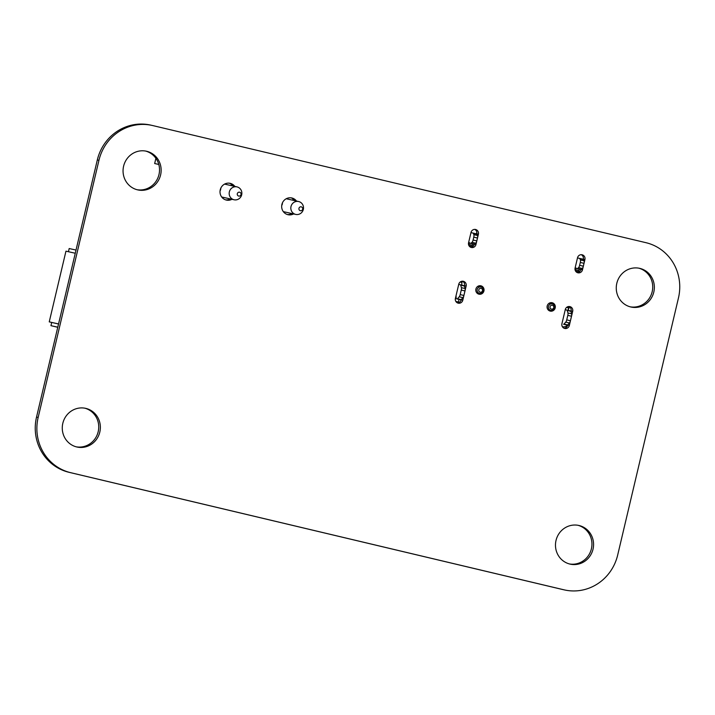 <?xml version="1.0" encoding="UTF-8"?>
<svg xmlns="http://www.w3.org/2000/svg" width="715" height="715" viewBox="0 0 715 715"><rect width="100%" height="100%" fill="white"/><g stroke="black" fill="none" stroke-linecap="round" stroke-linejoin="round"><path stroke-width="1.07" d="M617.68 555.046L678.464 297.932A46.234 44.348 102.6 0 0 645.94 242.68L152.733 125.563A46.234 44.348 102.6 0 0 152.206 125.447A46.234 44.348 102.6 0 0 98.947 160.312L38.163 417.435A46.234 44.348 102.6 0 0 70.678 472.678L563.894 589.795A46.234 44.348 102.6 0 0 564.421 589.92A46.234 44.348 102.6 0 0 617.68 555.046M152.206 125.447L150.579 125.08A46.234 44.348 102.6 0 0 97.32 159.954L36.537 417.068A46.234 44.348 102.6 0 0 69.06 472.32L562.267 589.437A46.234 44.348 102.6 0 0 562.794 589.553L564.421 589.92M556.029 540.406A19.814 19.01 -77.4 0 1 578.855 525.462A19.814 19.01 -77.4 0 1 593.075 548.959A19.814 19.01 -77.4 0 1 570.195 564.135A19.814 19.01 -77.4 0 1 556.029 540.406M578.042 525.302A19.814 19.01 -77.4 0 1 591.448 548.593A19.814 19.01 -77.4 0 1 569.381 563.938M475.913 289.048A4.29 4.12 -77.4 0 1 480.864 285.803A4.29 4.12 -77.4 0 1 483.939 290.898A4.29 4.12 -77.4 0 1 478.987 294.187A4.29 4.12 -77.4 0 1 475.913 289.048M480.033 285.714A4.29 4.12 -77.4 0 1 481.776 287.26M480.042 293.481A4.29 4.12 -77.4 0 1 478.192 293.919M569.015 306.503A3.959 3.798 -77.4 0 1 571.053 310.971L570.936 311.454M567.782 324.825L567.71 325.111A3.959 3.798 -77.4 0 1 563.974 328.194M572.679 311.338L569.337 325.477A3.959 3.798 -77.4 0 1 564.77 328.462A3.959 3.798 -77.4 0 1 561.936 323.716L565.279 309.577A3.959 3.798 -77.4 0 1 569.846 306.592A3.959 3.798 -77.4 0 1 572.679 311.338L571.053 310.971M616.813 283.292A19.814 19.01 -77.4 0 1 639.639 268.34A19.814 19.01 -77.4 0 1 653.859 291.836A19.814 19.01 -77.4 0 1 630.979 307.021A19.814 19.01 -77.4 0 1 616.813 283.292M638.826 268.179A19.814 19.01 -77.4 0 1 652.232 291.47A19.814 19.01 -77.4 0 1 630.165 306.815M547.19 305.966A4.29 4.12 -77.4 0 1 552.132 302.731A4.29 4.12 -77.4 0 1 555.215 307.816A4.29 4.12 -77.4 0 1 550.255 311.105A4.29 4.12 -77.4 0 1 547.19 305.966M551.301 302.633A4.29 4.12 -77.4 0 1 553.044 304.188M551.31 310.408A4.29 4.12 -77.4 0 1 549.46 310.837M581.259 254.692A3.959 3.798 -77.4 0 1 583.297 259.161L583.279 259.259M584.924 259.527L582.493 269.814A3.959 3.798 -77.4 0 1 577.926 272.799A3.959 3.798 -77.4 0 1 575.092 268.054L577.523 257.766A3.959 3.798 -77.4 0 1 582.09 254.781A3.959 3.798 -77.4 0 1 584.924 259.527L583.297 259.161M577.497 257.909L583.288 259.259A2.646 0.742 103.4 0 1 583.297 259.259A2.646 0.742 103.4 0 1 583.512 259.482L584.101 260.814A2.646 0.742 103.4 0 1 584.003 263.326L583.324 266.186A2.646 0.742 103.4 0 1 582.287 268.491L581.152 269.439A2.646 0.742 103.4 0 1 580.857 269.546A3.959 3.798 -77.4 0 1 578.65 272.183M462.48 281.201A3.959 3.798 -77.4 0 1 464.518 285.669L464.41 286.152M461.247 299.522L461.175 299.817A3.959 3.798 -77.4 0 1 457.448 302.892M466.144 286.036L462.802 300.175A3.959 3.798 -77.4 0 1 458.235 303.169A3.959 3.798 -77.4 0 1 455.401 298.423L458.744 284.284A3.959 3.798 -77.4 0 1 463.311 281.29A3.959 3.798 -77.4 0 1 466.144 286.036L464.518 285.669M62.822 423.289A19.814 19.01 -77.4 0 1 85.648 408.345A19.814 19.01 -77.4 0 1 99.868 431.842A19.814 19.01 -77.4 0 1 76.988 447.018A19.814 19.01 -77.4 0 1 62.822 423.289M84.835 408.185A19.814 19.01 -77.4 0 1 98.241 431.476A19.814 19.01 -77.4 0 1 76.174 446.821M123.606 166.166A19.814 19.01 -77.4 0 1 146.432 151.222A19.814 19.01 -77.4 0 1 160.652 174.719A19.814 19.01 -77.4 0 1 137.763 189.895A19.814 19.01 -77.4 0 1 123.606 166.166M145.619 151.062A19.814 19.01 -77.4 0 1 159.025 174.353A19.814 19.01 -77.4 0 1 136.958 189.698M474.724 229.39A3.959 3.798 -77.4 0 1 476.771 233.868L476.744 233.957M478.389 234.225L475.958 244.512A3.959 3.798 -77.4 0 1 471.4 247.497A3.959 3.798 -77.4 0 1 468.566 242.751L470.997 232.473A3.959 3.798 -77.4 0 1 475.555 229.479A3.959 3.798 -77.4 0 1 478.389 234.225L476.771 233.868M468.638 244.923A1.984 0.563 -76.6 0 0 468.683 244.423L469.612 242.734A1.984 0.563 -76.6 0 0 469.844 243.189L474.331 244.244A3.959 3.798 -77.4 0 1 472.115 246.89M231.955 199.297A8.589 8.24 -77.4 0 1 220.247 189.797A8.589 8.24 -77.4 0 1 234.842 186.409M229.309 183.183A8.589 8.24 -77.4 0 1 233.215 186.043M230.328 198.931A8.589 8.24 -77.4 0 1 225.574 199.851M293.606 213.937A8.589 8.24 -77.4 0 1 281.898 204.436A8.589 8.24 -77.4 0 1 296.493 201.049M290.96 197.823A8.589 8.24 -77.4 0 1 294.866 200.683M291.979 213.571A8.589 8.24 -77.4 0 1 287.233 214.491M58.55 323.949L49.246 321.866L58.55 323.949L49.246 321.866L65.959 251.162L75.263 253.244L65.959 251.162L49.246 321.866L51.712 322.456L50.953 325.665L57.763 327.282M68.434 251.716L69.185 248.534L68.434 251.716L69.185 248.534L76.013 250.062M75.263 253.244L65.959 251.162L49.246 321.866L58.541 323.984L51.712 322.456L50.953 325.665L57.781 327.193M155.897 158.31L154.663 163.529L158.802 164.459M282.139 204.856L282.559 202.568M220.488 190.217L220.908 187.929M292.703 200.2L293.079 198.913M231.052 185.56L231.428 184.273M298.611 201.523A6.605 6.337 -77.4 0 1 303.33 209.432A6.605 6.337 -77.4 0 1 295.724 214.411A6.605 6.337 -77.4 0 1 290.987 206.581A6.605 6.337 -77.4 0 1 298.611 201.523L286.42 198.788A6.605 6.337 102.6 0 0 286.215 198.743M302.659 209.218A1.984 1.904 -77.4 0 1 299.487 210.228A1.984 1.904 -77.4 0 1 300.273 206.894A1.984 1.904 -77.4 0 1 302.659 209.218M236.96 186.883A6.605 6.337 -77.4 0 1 241.679 194.793A6.605 6.337 -77.4 0 1 234.073 199.771A6.605 6.337 -77.4 0 1 229.336 191.942A6.605 6.337 -77.4 0 1 236.96 186.883L224.769 184.148A6.605 6.337 102.6 0 0 224.564 184.104M241.009 194.578A1.984 1.904 -77.4 0 1 237.836 195.588A1.984 1.904 -77.4 0 1 238.622 192.255A1.984 1.904 -77.4 0 1 241.009 194.578M457.064 298.942L460.764 299.826L457.064 298.942A2.646 0.742 -76.6 0 0 457.457 298.745L459.245 296.796A2.646 0.742 -76.6 0 0 460.192 294.589L461.264 290.049A2.646 0.742 -76.6 0 0 461.407 287.662L460.666 285.151A2.646 0.742 -76.6 0 0 460.406 284.802L458.708 284.427M460.764 299.826A2.646 0.742 -76.6 0 0 461.157 299.621L462.945 297.672A2.646 0.742 -76.6 0 0 463.892 295.465L464.965 290.933A2.646 0.742 -76.6 0 0 465.108 288.538L461.407 287.662M459.468 302.275L458.404 302.016L459.012 299.433M483.358 290.925A3.307 3.164 -77.4 0 1 479.55 293.418A3.307 3.164 -77.4 0 1 477.182 289.495A3.307 3.164 -77.4 0 1 480.998 286.965A3.307 3.164 -77.4 0 1 483.358 290.925M480.998 286.965L478.996 286.518A3.307 3.164 102.6 0 0 477.522 286.554M476.574 292.56A3.307 3.164 102.6 0 0 477.549 292.962L479.55 293.418M473.276 233.305L476.976 234.18L477.566 235.512L473.866 234.636L473.276 233.305A2.646 0.742 -76.6 0 0 473.062 233.081L470.962 232.616M563.795 324.315L567.299 325.119L563.795 324.315M581.152 269.439L577.452 268.563A2.646 0.742 103.4 0 1 577.157 268.661L576.379 268.491A1.984 0.563 103.4 0 1 576.147 268.036L575.209 269.716A1.984 0.563 103.4 0 1 575.173 270.225M460.129 282.059L461.979 282.497L462.131 281.853A2.646 0.742 -76.6 0 0 462.256 281.209M472.695 243.869L472.374 245.299L468.683 244.423M473.545 244.074L473.545 244.074A1.984 0.563 -76.6 0 0 473.553 244.074L469.853 243.189A1.984 0.563 -76.6 0 0 469.853 243.189L474.331 244.244A2.646 0.742 -76.6 0 0 474.617 244.137L470.926 243.261L472.052 242.314A2.646 0.742 -76.6 0 0 473.089 240.017L473.768 237.148A2.646 0.742 -76.6 0 0 473.866 234.636M468.986 245.71L472.213 246.478L471.954 247.578M458.404 302.016L455.839 301.408M455.938 301.56L459.325 302.365M565.243 309.72L570.642 310.98A2.646 0.742 103.4 0 1 570.901 311.32L571.634 313.84L567.942 312.956A2.646 0.742 103.4 0 1 567.799 315.351L566.727 319.882A2.646 0.742 103.4 0 1 565.779 322.099L563.992 324.047A2.646 0.742 103.4 0 1 563.599 324.244M571.634 313.84A2.646 0.742 103.4 0 1 571.5 316.227L570.427 320.767A2.646 0.742 103.4 0 1 569.48 322.974L567.683 324.923A2.646 0.742 103.4 0 1 567.299 325.119M472.052 242.314L475.752 243.189A2.646 0.742 -76.6 0 0 476.789 240.892L477.468 238.024A2.646 0.742 -76.6 0 0 477.566 235.512M475.752 243.189L474.617 244.137M482.491 290.71A1.984 1.904 102.6 0 0 480.105 288.386A1.984 1.904 102.6 0 0 479.318 291.72A1.984 1.904 102.6 0 0 482.491 290.71M550.058 306.762A1.984 1.904 102.6 0 0 552.436 309.086A1.984 1.904 102.6 0 0 553.222 305.743A1.984 1.904 102.6 0 0 550.058 306.762M569.578 306.842L568.3 309.783M568.756 307.852L568.505 307.799A2.646 0.742 -76.6 0 0 568.532 310.48M456.054 295.67L456.188 298.745M577.452 268.563L578.587 267.616L582.287 268.491M568.791 306.512A2.646 0.742 103.4 0 1 568.657 307.155L568.505 307.79L566.664 307.352M460.666 285.151L464.366 286.027L465.108 288.538M562.419 326.71L562.374 326.701A5.943 5.702 102.6 0 0 567.719 325.066M548.459 306.386A3.307 3.164 -77.4 0 1 552.266 303.893A3.307 3.164 -77.4 0 1 554.634 307.808A3.307 3.164 -77.4 0 1 550.818 310.337A3.307 3.164 -77.4 0 1 548.459 306.386M461.979 282.497A2.646 0.742 -76.6 0 0 461.997 285.178M464.366 286.027A2.646 0.742 -76.6 0 0 464.106 285.678L460.406 284.802L464.106 285.678M476.976 234.18A2.646 0.742 -76.6 0 0 476.762 233.966L473.062 233.081L476.762 233.966M472.213 246.478A1.984 0.563 -76.6 0 0 472.374 245.299M579.222 269.162L578.909 270.592A1.984 0.563 103.4 0 1 578.748 271.78L578.489 272.88M584.101 260.814L580.401 259.929A2.646 0.742 103.4 0 1 580.303 262.45L579.624 265.31A2.646 0.742 103.4 0 1 578.587 267.616M570.642 310.98L566.941 310.104A2.646 0.742 103.4 0 1 567.201 310.444L570.901 311.32M580.08 269.367L577.157 268.661M580.401 259.929L579.811 258.598L583.512 259.482M583.297 259.259L579.597 258.383A2.646 0.742 103.4 0 1 579.597 258.383A2.646 0.742 103.4 0 1 579.811 258.598M567.942 312.956L567.201 310.444M547.842 309.479A3.307 3.164 102.6 0 0 548.816 309.89L550.818 310.337M552.266 303.893L550.264 303.446A3.307 3.164 102.6 0 0 548.789 303.482M49.246 321.866L51.712 322.456L50.953 325.665M51.712 322.456L58.541 323.984M98.947 160.312L97.32 159.954M38.163 417.435L36.537 417.068M70.678 472.678L69.06 472.32M563.894 589.795L562.267 589.437M569.337 325.477L567.71 325.111M582.493 269.814L581.081 269.492M462.802 300.175L461.175 299.817M475.958 244.512L474.546 244.199M461.264 290.049L464.965 290.933M460.916 281.567L462.131 281.853M473.634 245.656L473.982 244.173M476.422 233.877L476.816 232.205M569.48 322.974L565.779 322.099M567.683 324.923L563.992 324.047M477.468 238.024L473.768 237.148M457.457 298.745L461.157 299.621M568.657 307.155L567.451 306.86M578.909 270.592L575.209 269.716M575.521 271.012L578.748 271.78M583.324 266.186L579.624 265.31M584.003 263.326L580.303 262.45M459.245 296.796L462.945 297.672M460.192 294.589L463.892 295.465M571.5 316.227L567.799 315.351M570.427 320.767L566.727 319.882M473.089 240.017L476.789 240.892M283.533 211.676L295.724 214.411M221.882 197.036L234.073 199.771"/></g></svg>
